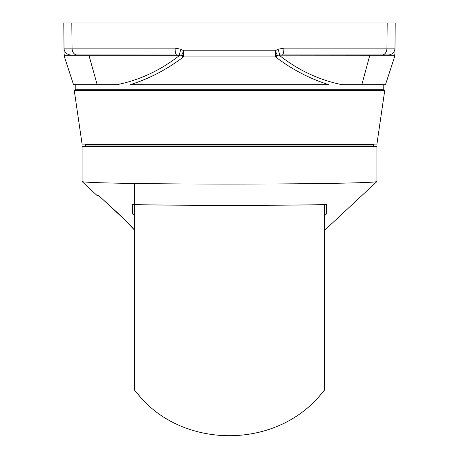 <?xml version="1.0" encoding="UTF-8"?>
<svg xmlns="http://www.w3.org/2000/svg" width="459" height="459" viewBox="0 0 459 459"><rect width="100%" height="100%" fill="white"/><g stroke="black" fill="none" stroke-linecap="round" stroke-linejoin="round"><path stroke-width="0.69" d="M64.076 54.759L64.415 56.836L73.526 84.663L117.183 84.663C140.029 79.952 160.885 70.152 179.739 55.264L64.421 55.264C64.415 57.352 64.415 57.352 64.421 55.264L78.655 54.948M394.924 54.759L394.585 56.836L385.474 84.663L361.83 84.663L369.811 55.264L277.896 55.189A3.999 3.288 126 0 1 275.566 56.922C291.89 69.407 309.596 78.65 328.684 84.663L130.316 84.663C149.439 78.632 167.145 69.389 183.434 56.922A3.999 3.288 -126 0 1 181.104 55.189L179.739 55.264A0.459 0.367 -90 0 0 179.584 55.017L76.079 54.948M361.83 84.663L341.817 84.663C318.971 79.952 298.12 70.152 279.261 55.264A0.459 0.367 90 0 1 279.416 55.017L277.896 55.189M64.421 55.264A6.856 6.655 -0.5 0 1 64.059 53.187C64.076 55.281 64.076 55.281 64.059 53.187C64.076 55.281 64.076 55.281 64.059 53.187L63.795 22.95L395.205 22.95L394.981 48.149L395.205 22.95M281.677 54.948L388.125 54.948A6.856 6.856 0 0 0 394.981 48.149L394.941 53.187C394.924 55.281 394.924 55.281 394.941 53.187C394.924 55.281 394.924 55.281 394.941 53.187A6.856 6.655 0.5 0 1 394.579 55.264C394.585 57.352 394.585 57.352 394.579 55.264L388.125 54.948A6.856 6.856 0 0 0 394.981 48.149L386.954 48.149L387.184 22.95M394.958 50.938L394.964 50.547M394.969 49.526L394.975 49.233M63.795 22.95L64.019 48.149L175.08 48.149L181.018 49.251L183.795 50.788L181.661 55.143L179.584 55.017A6.856 1.36 112.9 0 1 181.018 49.251M64.019 48.178L64.025 49.233M64.053 52.211L64.053 52.687M181.104 55.189L183.537 55.855L183.795 50.788L275.205 50.788L275.463 55.855L277.339 55.143L275.205 50.788L277.982 49.251L283.92 48.149L386.954 48.149A6.856 4.848 -90 0 1 382.106 54.948M97.17 84.663L88.828 54.948M66.291 48.155L64.535 48.155M393.082 48.155L392.709 48.155M369.811 55.264L370.172 54.948L369.811 55.264L394.579 55.264L388.802 54.948M283.92 48.149A6.856 1.675 -90 0 1 282.245 54.948L279.416 55.017A6.856 1.36 -112.9 0 0 277.982 49.251M64.019 48.149A6.856 6.856 0 0 0 70.875 54.948A6.856 6.856 0 0 1 64.019 48.149M175.08 48.149A6.856 1.675 90 0 0 176.755 54.948M183.537 55.855L183.434 56.922L275.566 56.922L275.463 55.855M75.224 84.663L75.224 89.23L383.776 89.23L383.776 84.663M74.272 90.538L384.728 90.538L376.919 144.086L82.081 144.086L74.272 90.538L75.402 89.23M373.035 146.369L85.965 146.369L85.512 145.91L373.488 145.91L373.035 146.369M373.488 145.91L373.488 144.539L373.947 144.086M134.648 215.799L132.364 213.728L132.364 204.565A124.137 2.169 0 0 0 326.636 204.565L326.636 213.728L324.352 215.799M324.352 146.369L376.919 146.369L376.919 181.506A147.419 2.57 180 0 1 376.891 181.552A147.419 2.57 180 0 1 229.5 184.076A147.419 2.57 180 0 1 82.109 181.552L96.809 195.259A132.714 2.318 180 0 0 98.742 195.609L124.446 219.5L134.648 230.252M139.341 395.824L134.648 390.253L134.648 204.611M324.352 204.611L324.352 390.253L320.411 394.975M319.676 395.807L324.352 390.253M115.955 211.375C124.108 218.943 130.339 225.22 134.648 230.206L134.648 228.542M82.109 181.552A147.419 2.57 180 0 1 82.081 181.506L82.081 146.369L137.04 146.369M134.648 183.474L134.648 204.479M325.23 146.369L133.77 146.369M71.816 22.95L72.046 48.149A6.856 4.848 90 0 0 76.894 54.948M373.488 144.539L85.512 144.539L85.053 144.086M325.494 214.772L324.352 214.772M134.648 214.772L133.506 214.772M384.728 90.538L383.598 89.23M85.512 145.91L85.512 144.539M98.696 195.603L115.926 211.392M324.352 230.533L376.891 181.552M138.595 394.987C182.045 448.202 274.012 450.319 320.405 394.987M134.648 390.253L138.589 394.975"/></g></svg>
